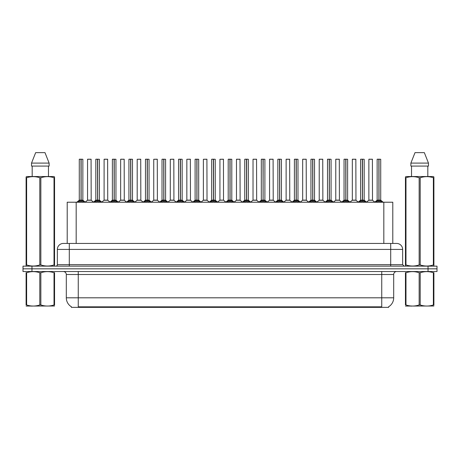 <?xml version="1.0" encoding="UTF-8"?>
<svg xmlns="http://www.w3.org/2000/svg" width="460" height="460" viewBox="0 0 460 460"><rect width="100%" height="100%" fill="white"/><g stroke="black" fill="none" stroke-linecap="round" stroke-linejoin="round"><path stroke-width="0.69" d="M65.556 243.443L67.212 243.443L67.212 202.222L392.788 202.222L392.788 243.443M388.608 306.774L388.608 307.366L71.392 307.366L71.392 306.774M71.478 306.826A10.453 10.453 0 0 1 66.309 297.804L78.257 297.804L78.257 306.826L381.742 306.826L381.742 297.804L393.691 297.804L393.691 274.505A2.984 2.984 0 0 1 396.675 271.521M66.309 297.804L66.309 274.505C66.136 272.694 65.142 271.699 63.325 271.521M388.522 306.826A10.453 10.453 0 0 0 393.691 297.804M437 271.521L437 268.83L23 268.83L23 271.521L31.958 271.521L31.958 268.83L23 268.83L23 266.144L31.958 266.144L31.958 268.83L437 268.83L437 271.521L31.958 271.521M402.649 249.418L57.35 249.418A5.974 5.974 0 0 1 63.325 243.443L396.675 243.443A5.974 5.974 0 0 1 402.649 249.418L402.649 264.649L404.144 266.144M57.35 249.418L57.35 264.649A1.495 1.495 0 0 1 55.855 266.144M437 266.144L437 268.83L437 266.144L31.958 266.144M77.947 202.291L79.034 201.141L80.989 200.152L80.989 201.198L81.092 200.129L81.092 159.206L82.857 159.269L82.857 200.129L81.144 200.152L83.105 201.141L84.191 202.291M79.275 159.269L80.995 159.206L79.275 159.269L79.275 200.129L80.989 200.152M80.995 159.206L79.333 159.206M82.857 159.269L81.144 159.206M81.04 159.206L81.04 200.129L82.915 200.249L81.345 200.249M80.989 159.269L81.069 200.129M80.471 159.206L81.667 159.206M81.144 200.152L81.144 201.198L81.092 200.129M81.144 200.129L81.144 159.269M83.105 201.141L83.105 202.222L81.144 201.198M80.989 201.198L79.034 202.227L79.034 201.141M89.792 200.129L87.498 200.249L91.189 200.249L91.074 159.206L87.549 159.269L87.549 200.129L91.132 200.129L89.263 200.129M89.315 159.206L87.607 159.206M94.495 202.291L95.582 201.141L97.537 200.152L97.537 201.198L97.641 200.129L97.641 159.206L99.406 159.269L99.406 200.129L97.692 200.152L99.653 201.141L100.74 202.291M95.824 159.269L97.537 159.206L95.824 159.269L95.824 200.129L97.537 200.152M97.537 159.206L95.881 159.206M99.406 159.269L97.692 159.206M97.589 159.206L97.589 200.129L99.463 200.249L97.888 200.249M97.537 159.269L97.618 200.129M97.02 159.206L98.216 159.206M97.692 200.152L97.692 201.198L97.641 200.129M97.692 200.129L97.692 159.269M99.653 201.141L99.653 202.222L97.692 201.198M97.537 201.198L95.582 202.227L95.582 201.141M111.044 202.291L112.131 201.141L114.086 200.152L114.086 201.198L114.189 200.129L114.189 159.206L115.954 159.269L115.954 200.129L114.241 200.152L116.202 201.141L117.288 202.291M112.372 159.269L114.086 159.206L112.372 159.269L112.372 200.129L114.086 200.152M114.086 159.206L112.43 159.206M115.954 159.269L114.241 159.206M114.137 159.206L114.137 200.129L116.012 200.249L114.436 200.249M114.086 159.269L114.166 200.129M113.568 159.206L114.758 159.206M114.241 200.152L114.241 201.198L114.189 200.129M114.241 200.129L114.241 159.269M116.202 201.141L116.202 202.222L114.241 201.198M114.086 201.198L112.131 202.227L112.131 201.141M127.587 202.291L128.673 201.141L130.634 200.152L130.634 201.198L130.738 200.129L130.738 159.206L132.503 159.269L132.503 200.129L130.79 200.152L132.75 201.141L133.831 202.291M128.921 159.269L130.634 159.206L128.921 159.269L128.921 200.129L130.634 200.152M130.634 159.206L128.978 159.206M132.503 159.269L130.79 159.206M130.686 159.206L130.686 200.129L132.56 200.249L130.985 200.249M130.634 159.269L130.709 200.129M130.117 159.206L131.307 159.206M130.79 200.152L130.79 201.198L130.738 200.129M130.79 200.129L130.79 159.269M132.75 201.141L132.75 202.222L130.79 201.198M130.634 201.198L128.673 202.227L128.673 201.141M144.135 202.291L145.222 201.141L147.183 200.152L147.183 201.198L147.286 200.129L147.286 159.206L149.052 159.269L149.052 200.129L147.338 200.152L149.293 201.141L150.38 202.291M145.469 159.269L147.183 159.206L145.469 159.269L145.469 200.129L147.183 200.152M147.183 159.206L145.527 159.206M149.052 159.269L147.338 159.206M147.234 159.206L147.234 200.129L149.109 200.249L147.533 200.249M147.183 159.269L147.257 200.129M146.659 159.206L147.855 159.206M147.338 200.152L147.338 201.198L147.286 200.129M147.338 200.129L147.338 159.269M149.293 201.141L149.293 202.222L147.338 201.198M147.183 201.198L145.222 202.227L145.222 201.141M106.34 200.129L104.04 200.249L107.738 200.249L107.623 159.206L104.098 159.269L104.098 200.129L107.68 200.129L105.811 200.129M105.863 159.206L104.155 159.206M122.889 200.129L120.589 200.249L124.286 200.249L124.171 159.206L120.646 159.269L120.646 200.129L124.229 200.129L122.36 200.129M122.412 159.206L120.704 159.206M139.438 200.129L137.137 200.249L140.835 200.249L140.72 159.206L137.195 159.269L137.195 200.129L140.777 200.129L138.909 200.129M54.55 306.015L26.099 306.061M54.55 305.158L54.55 304.963C54.55 306.406 54.55 306.406 54.55 304.963L54.021 304.963L54.021 272.728C49.651 271.279 45.258 271.279 40.854 272.728L39.796 272.728C35.426 271.279 31.033 271.279 26.628 272.728L26.099 272.728C26.099 271.279 26.099 271.279 26.099 272.728L26.099 272.533M40.854 272.728L40.854 304.963C45.224 306.406 49.617 306.406 54.021 304.963M40.854 304.963L39.796 304.963L39.796 272.728M54.55 272.533L54.55 272.728C54.55 271.279 54.55 271.279 54.55 272.728L54.021 272.728M54.55 272.728L54.55 304.963M26.628 272.728L26.628 304.963L26.099 304.963L26.099 272.728M26.628 304.963C30.998 306.406 35.391 306.406 39.796 304.963M26.099 304.963C26.099 306.406 26.099 306.406 26.099 304.963M433.901 306.015L405.45 306.061M433.901 305.158L433.901 304.963C433.901 306.406 433.901 306.406 433.901 304.963L433.372 304.963L433.372 272.728C429.002 271.279 424.609 271.279 420.204 272.728L419.146 272.728C414.776 271.279 410.383 271.279 405.979 272.728L405.45 272.728C405.45 271.279 405.45 271.279 405.45 272.728L405.45 272.533M420.204 272.728L420.204 304.963C424.574 306.406 428.967 306.406 433.372 304.963M420.204 304.963L419.146 304.963L419.146 272.728M433.901 272.533L433.901 272.728C433.901 271.279 433.901 271.279 433.901 272.728L433.372 272.728M433.901 272.728L433.901 304.963M405.979 272.728L405.979 304.963L405.45 304.963L405.45 272.728M405.979 304.963C410.349 306.406 414.742 306.406 419.146 304.963M405.45 304.963C405.45 306.406 405.45 306.406 405.45 304.963M54.366 266.144L54.55 264.937L54.021 264.937L54.021 177.738C49.651 176.295 45.258 176.295 40.854 177.738L39.796 177.738C35.426 176.295 31.033 176.295 26.628 177.738L26.099 177.738L26.099 176.916L26.789 176.531L26.099 176.916L26.099 265.311M40.854 177.738L40.854 264.937C45.224 266.38 49.617 266.38 54.021 264.937M40.854 264.937L39.796 264.937L39.796 177.738M26.628 177.738L26.628 264.937C30.998 266.38 35.391 266.38 39.796 264.937M26.628 264.937L26.099 264.937L26.283 266.144M54.55 181.016L54.55 176.916L53.86 176.531L54.55 176.916L54.55 177.738L54.021 177.738M53.86 176.531L26.789 176.531M32.177 166.077L32.177 176.531M48.472 176.531L48.472 166.077L48.472 176.531M44.988 152.634L49.122 163.093L49.122 166.077L31.527 166.077L31.527 163.093L35.661 152.634L31.527 163.093L49.122 163.093L44.988 152.634L35.661 152.634M54.55 265.311L54.55 177.738M433.717 266.144L433.901 264.937L433.372 264.937L433.372 177.738C429.002 176.295 424.609 176.295 420.204 177.738L419.146 177.738C414.776 176.295 410.383 176.295 405.979 177.738L405.45 177.738L405.45 176.916L406.14 176.531L405.45 176.916L405.45 265.311M420.204 177.738L420.204 264.937C424.574 266.38 428.967 266.38 433.372 264.937M420.204 264.937L419.146 264.937L419.146 177.738M405.979 177.738L405.979 264.937C410.349 266.38 414.742 266.38 419.146 264.937M405.979 264.937L405.45 264.937L405.634 266.144M433.901 181.016L433.901 176.916L433.211 176.531L433.901 176.916L433.901 177.738L433.372 177.738M433.211 176.531L406.14 176.531M411.527 166.077L411.527 176.531M427.823 176.531L427.823 166.077M428.473 166.077L428.473 163.093L428.473 166.077L410.878 166.077L410.878 163.093L415.012 152.634L410.878 163.093L428.473 163.093L424.338 152.634L415.012 152.634M433.901 265.311L433.901 177.738M424.338 152.634L428.473 163.093M160.684 202.291L161.77 201.141L163.731 200.152L163.731 201.198L163.835 200.129L163.835 159.206L165.6 159.269L165.6 200.129L163.886 200.152L165.841 201.141L166.928 202.291M162.018 159.269L163.731 159.206L162.018 159.269L162.018 200.129L163.731 200.152M163.731 159.206L162.075 159.206M165.6 159.269L163.881 159.206M163.783 159.206L163.783 200.129L165.652 200.249L164.082 200.249M163.731 159.269L163.806 200.129M163.208 159.206L164.404 159.206M163.886 200.152L163.886 201.198L163.835 200.129M163.886 200.129L163.886 159.269M165.841 201.141L165.841 202.222L163.886 201.198M163.731 201.198L161.77 202.227L161.77 201.141M177.232 202.291L178.319 201.141L180.28 200.152L180.28 201.198L180.383 200.129L180.383 159.206L182.148 159.269L182.148 200.129L180.435 200.152L182.39 201.141L183.477 202.291M178.566 159.269L180.28 159.206L178.566 159.269L178.566 200.129L180.28 200.152M180.28 159.206L178.624 159.206M182.148 159.269L180.429 159.206M180.331 159.206L180.331 200.129L182.2 200.249L180.63 200.249M180.28 159.269L180.355 200.129M179.756 159.206L180.952 159.206M180.435 200.152L180.435 201.198L180.383 200.129M180.435 200.129L180.435 159.269M182.39 201.141L182.39 202.222L180.435 201.198M180.28 201.198L178.319 202.227L178.319 201.141M193.781 202.291L194.867 201.141L196.828 200.152L196.828 201.198L196.932 200.129L196.932 159.206L198.697 159.269L198.697 200.129L196.983 200.152L198.939 201.141L200.025 202.291M195.109 159.269L196.828 159.206L195.109 159.269L195.109 200.129L196.828 200.152M196.828 159.206L195.172 159.206M198.697 159.269L196.978 159.206M196.88 159.206L196.88 200.129L198.749 200.249L197.179 200.249M196.828 159.269L196.903 200.129M196.305 159.206L197.501 159.206M196.983 200.152L196.983 201.198L196.932 200.129M196.983 200.129L196.983 159.269M198.939 201.141L198.939 202.222L196.983 201.198M196.828 201.198L194.867 202.227L194.867 201.141M155.986 200.129L153.686 200.249L157.383 200.249L157.268 159.206L153.743 159.269L153.743 200.129L157.326 200.129L155.457 200.129M172.534 200.129L170.234 200.249L173.926 200.249L173.817 159.206L170.292 159.269L170.292 200.129L173.874 200.129L172.005 200.129M189.083 200.129L186.783 200.249L190.474 200.249L190.359 159.206L186.84 159.269L186.84 200.129L190.423 200.129L188.554 200.129M210.329 202.291L211.416 201.141L213.371 200.152L213.371 201.198L213.48 200.129L213.48 159.206L215.245 159.269L215.245 200.129L213.532 200.152L215.487 201.141L216.574 202.291M211.657 159.269L213.377 159.206L211.657 159.269L211.657 200.129L213.371 200.152M213.377 159.206L211.721 159.206M215.245 159.269L213.526 159.206M213.428 159.206L213.428 200.129L215.297 200.249L213.727 200.249M213.371 159.269L213.452 200.129M212.853 159.206L214.049 159.206M213.532 200.152L213.532 201.198L213.48 200.129M213.532 200.129L213.532 159.269M215.487 201.141L215.487 202.222L213.532 201.198M213.371 201.198L211.416 202.227L211.416 201.141M226.878 202.291L227.964 201.141L229.919 200.152L229.919 201.198L230.029 200.129L230.029 159.206L231.794 159.269L231.794 200.129L230.08 200.152L232.035 201.141L233.122 202.291M228.206 159.269L229.925 159.206L228.206 159.269L228.206 200.129L229.919 200.152M229.925 159.206L228.269 159.206M231.794 159.269L230.075 159.206M229.971 159.206L229.971 200.129L231.846 200.249L230.276 200.249M229.919 159.269L230 200.129M229.402 159.206L230.598 159.206M230.08 200.152L230.08 201.198L230.029 200.129M230.08 200.129L230.08 159.269M232.035 201.141L232.035 202.222L230.08 201.198M229.919 201.198L227.964 202.227L227.964 201.141M243.426 202.291L244.513 201.141L246.468 200.152L246.468 201.198L246.571 200.129L246.571 159.206L248.342 159.269L248.342 200.129L246.629 200.152L248.584 201.141L249.671 202.291M244.755 159.269L246.474 159.206L244.755 159.269L244.755 200.129L246.468 200.152M246.474 159.206L244.818 159.206M248.342 159.269L246.623 159.206M246.52 159.206L246.52 200.129L248.394 200.249L246.824 200.249M246.468 159.269L246.629 200.152M245.95 159.206L247.146 159.206M246.629 200.129L246.629 159.269M248.584 201.141L248.584 202.222L246.629 201.198M246.468 201.198L244.513 202.227L244.513 201.141M259.975 202.291L261.061 201.141L263.017 200.152L263.017 201.198L263.12 200.129L263.12 159.206L264.891 159.269L264.891 200.129L263.172 200.152L265.132 201.141L266.219 202.291M261.303 159.269L263.022 159.206L261.303 159.269L261.303 200.129L263.017 200.152M263.022 159.206L261.366 159.206M264.891 159.269L263.172 159.206M263.068 159.206L263.068 200.129L263.172 159.269M263.017 159.269L263.097 200.129M262.499 159.206L263.695 159.206M263.172 200.152L263.172 201.198L263.12 200.129M265.132 201.141L265.132 202.222L263.172 201.198M263.017 201.198L261.061 202.227L261.061 201.141M276.523 202.291L277.61 201.141L279.565 200.152L279.565 201.198L279.668 200.129L279.668 159.206L281.434 159.269L281.434 200.129L279.72 200.152L281.681 201.141L282.768 202.291M277.851 159.269L279.571 159.206L277.851 159.269L277.851 200.129L279.565 200.152M279.571 159.206L277.909 159.206M281.434 159.269L279.72 159.206M279.617 159.206L279.617 200.129L281.491 200.249L279.921 200.249M279.565 159.269L279.645 200.129M279.047 159.206L280.243 159.206M279.72 200.152L279.72 201.198L279.668 200.129M279.72 200.129L279.72 159.269M281.681 201.141L281.681 202.222L279.72 201.198M279.565 201.198L277.61 202.227L277.61 201.141M205.631 200.129L203.331 200.249L207.023 200.249L206.908 159.206L203.383 159.269L203.383 200.129L206.971 200.129L205.102 200.129M223.514 200.129L223.456 159.206L219.932 159.269L219.932 200.129L223.52 200.129L221.645 200.129M222.18 200.129L219.932 200.129L217.591 202.101M238.728 200.129L236.428 200.249L240.12 200.249L240.005 159.206L236.48 159.269L236.48 200.129L240.068 200.129L238.194 200.129M237.676 159.206L236.543 159.206M255.277 200.129L252.977 200.249L256.668 200.249L256.553 159.206L253.029 159.269L253.029 200.129L256.617 200.129L254.742 200.129M254.225 159.206L253.092 159.206M271.82 200.129L269.525 200.249L273.217 200.249L273.102 159.206L269.577 159.269L269.577 200.129L273.159 200.129L271.291 200.129M270.773 159.206L269.64 159.206M293.072 202.291L294.158 201.141L296.113 200.152L296.113 201.198L296.217 200.129L296.217 159.206L297.982 159.269L297.982 200.129L296.269 200.152L298.229 201.141L299.316 202.291M294.4 159.269L296.119 159.206L294.4 159.269L294.4 200.129L296.113 200.152M296.119 159.206L294.457 159.206M297.982 159.269L296.269 159.206M296.165 159.206L296.165 200.129L298.04 200.249L296.464 200.249M296.113 159.269L296.194 200.129M295.596 159.206L296.792 159.206M296.269 200.152L296.269 201.198L296.217 200.129M296.269 200.129L296.269 159.269M298.229 201.141L298.229 202.222L296.269 201.198M296.113 201.198L294.158 202.227L294.158 201.141M309.62 202.291L310.707 201.141L312.662 200.152L312.662 201.198L312.766 200.129L312.766 159.206L314.531 159.269L314.531 200.129L312.817 200.152L314.778 201.141L315.865 202.291M310.948 159.269L312.662 159.206L310.948 159.269L310.948 200.129L312.662 200.152M312.662 159.206L311.006 159.206M314.531 159.269L312.817 159.206M312.714 159.206L312.714 200.129L314.588 200.249L313.013 200.249M312.662 159.269L312.742 200.129M312.144 159.206L313.341 159.206M312.817 200.152L312.817 201.198L312.766 200.129M312.817 200.129L312.817 159.269M314.778 201.141L314.778 202.222L312.817 201.198M312.662 201.198L310.707 202.227L310.707 201.141M326.169 202.291L327.25 201.141L329.21 200.152L329.21 201.198L329.314 200.129L329.314 159.206L331.079 159.269L331.079 200.129L329.366 200.152L331.327 201.141L332.413 202.291M327.497 159.269L329.21 159.206L327.497 159.269L327.497 200.129L329.21 200.152M329.21 159.206L327.554 159.206M331.079 159.269L329.366 159.206M329.262 159.206L329.262 200.129L331.137 200.249L329.561 200.249M329.21 159.269L329.366 200.152M328.693 159.206L329.883 159.206M329.366 200.129L329.366 159.269M331.327 201.141L331.327 202.222L329.366 201.198M329.21 201.198L327.25 202.227L327.25 201.141M342.711 202.291L343.798 201.141L345.759 200.152L345.759 201.198L345.862 200.129L345.862 159.206L347.628 159.269L347.628 200.129L345.914 200.152L347.869 201.141L348.956 202.291M344.046 159.269L345.759 159.206L344.046 159.269L344.046 200.129L345.759 200.152M345.759 159.206L344.103 159.206M347.628 159.269L345.914 159.206M345.811 159.206L345.811 200.129L347.685 200.249L346.11 200.249M345.759 159.269L345.834 200.129M345.241 159.206L346.432 159.206M345.914 200.152L345.914 201.198L345.862 200.129M345.914 200.129L345.914 159.269M347.869 201.141L347.869 202.222L345.914 201.198M345.759 201.198L343.798 202.227L343.798 201.141M359.26 202.291L360.347 201.141L362.308 200.152L362.308 201.198L362.411 200.129L362.411 159.206L364.176 159.269L364.176 200.129L362.463 200.152L364.418 201.141L365.504 202.291M360.594 159.269L362.308 159.206L360.594 159.269L360.594 200.129L362.308 200.152M362.308 159.206L360.651 159.206M364.176 159.269L362.463 159.206M362.359 159.206L362.359 200.129L364.234 200.249L362.658 200.249M362.308 159.269L362.382 200.129M361.784 159.206L362.98 159.206M362.463 200.152L362.463 201.198L362.411 200.129M362.463 200.129L362.463 159.269M364.418 201.141L364.418 202.222L362.463 201.198M362.308 201.198L360.347 202.227L360.347 201.141M375.808 202.291L376.895 201.141L378.856 200.152L378.856 201.198L378.959 200.129L378.959 159.206L380.725 159.269L380.725 200.129L379.011 200.152L380.966 201.141L382.053 202.291M377.142 159.269L378.856 159.206L377.142 159.269L377.142 200.129L378.856 200.152M378.856 159.206L377.2 159.206M380.725 159.269L379.005 159.206M378.908 159.206L378.908 200.129L380.776 200.249L379.207 200.249M378.856 159.269L378.931 200.129M378.333 159.206L379.529 159.206M379.011 200.152L379.011 201.198L378.959 200.129M379.011 200.129L379.011 159.269M380.966 201.141L380.966 202.222L379.011 201.198M378.856 201.198L376.895 202.227L376.895 201.141M288.368 200.129L286.074 200.249L289.765 200.249L289.65 159.206L286.126 159.269L286.126 200.129L289.708 200.129L287.839 200.129M287.322 159.206L286.183 159.206M304.917 200.129L302.617 200.249L306.314 200.249L306.199 159.206L302.674 159.269L302.674 200.129L306.256 200.129L304.388 200.129M303.87 159.206L302.732 159.206M321.465 200.129L319.165 200.249L322.862 200.249L322.747 159.206L319.223 159.269L319.223 200.129L322.805 200.129L320.936 200.129M320.419 159.206L319.28 159.206M338.014 200.129L335.714 200.249L339.411 200.249L339.296 159.206L335.771 159.269L335.771 200.129L339.353 200.129L337.485 200.129M336.967 159.206L335.829 159.206M354.562 200.129L352.262 200.249L355.959 200.249L355.844 159.206L352.32 159.269L352.32 200.129L355.902 200.129L354.033 200.129M353.516 159.206L352.377 159.206M371.111 200.129L368.811 200.249L372.502 200.249L372.393 159.206L368.868 159.269L368.868 200.129L372.45 200.129L370.582 200.129M370.058 159.206L368.926 159.206M380.546 307.366L380.546 306.774M79.453 307.366L79.453 306.774M76.176 243.443L76.176 202.222M383.824 243.443L383.824 202.222M381.742 271.521L381.742 274.505L66.309 274.505M393.691 274.505L381.742 274.505L381.742 297.804L78.257 297.804L78.257 271.521M428.041 271.521L428.041 266.144M69.299 266.144L69.299 243.443M57.35 264.649L402.649 264.649M390.701 243.443L390.701 266.144M80.793 200.249L79.275 200.129L80.989 200.134M78.718 201.417L78.718 202.222M83.415 201.417L83.415 202.222M91.132 159.269L87.549 159.269M97.342 200.249L95.824 200.129L97.537 200.134M95.266 201.417L95.266 202.222M99.964 201.417L99.964 202.222M113.89 200.249L112.372 200.129L114.086 200.134M111.814 201.417L111.814 202.222M116.512 201.417L116.512 202.222M130.439 200.249L128.921 200.129L130.634 200.134M128.363 201.417L128.363 202.222M133.061 201.417L133.061 202.222M146.987 200.249L145.469 200.129L147.183 200.134M144.911 201.417L144.911 202.222M149.609 201.417L149.609 202.222M107.68 159.269L104.098 159.269M124.229 159.269L120.646 159.269M140.777 159.269L137.195 159.269M163.536 200.249L162.018 200.129L163.731 200.134M161.46 201.417L161.46 202.222M166.158 201.417L166.158 202.222M180.078 200.249L178.566 200.129L180.28 200.134M178.008 201.417L178.008 202.222M182.706 201.417L182.706 202.222M196.627 200.249L195.115 200.129L196.828 200.134M194.557 201.417L194.557 202.222M199.255 201.417L199.255 202.222M157.326 159.269L153.743 159.269M173.874 159.269L170.292 159.269M190.423 159.269L186.84 159.269M213.175 200.249L211.663 200.129L213.371 200.134M211.1 201.417L211.1 202.222M215.803 201.417L215.803 202.222M229.724 200.249L228.206 200.129L229.919 200.134M227.648 201.417L227.648 202.222M232.352 201.417L232.352 202.222M246.272 200.249L244.755 200.129L246.468 200.134M244.197 201.417L244.197 202.222M248.9 201.417L248.9 202.222M262.821 200.249L261.303 200.129L263.017 200.134M263.172 200.134L264.885 200.129L263.373 200.249M260.745 201.417L260.745 202.222M265.443 201.417L265.443 202.222M279.369 200.249L277.851 200.129L279.565 200.134M277.294 201.417L277.294 202.222M281.991 201.417L281.991 202.222M206.971 159.269L203.383 159.269M223.52 200.129L219.88 200.249M223.52 159.269L219.932 159.269M240.068 159.269L236.48 159.269M256.617 159.269L253.029 159.269M273.159 159.269L269.577 159.269M295.918 200.249L294.4 200.129L296.113 200.134M293.842 201.417L293.842 202.222M298.54 201.417L298.54 202.222M312.466 200.249L310.948 200.129L312.662 200.134M310.391 201.417L310.391 202.222M315.089 201.417L315.089 202.222M329.015 200.249L327.497 200.129L329.21 200.134M326.939 201.417L326.939 202.222M331.637 201.417L331.637 202.222M345.563 200.249L344.046 200.129L345.759 200.134M343.488 201.417L343.488 202.222M348.185 201.417L348.185 202.222M362.112 200.249L360.594 200.129L362.308 200.134M360.036 201.417L360.036 202.222M364.734 201.417L364.734 202.222M378.655 200.249L377.142 200.129L378.856 200.134M376.585 201.417L376.585 202.222M381.282 201.417L381.282 202.222M289.708 159.269L286.126 159.269M306.256 159.269L302.674 159.269M322.805 159.269L319.223 159.269M339.353 159.269L335.771 159.269M355.902 159.269L352.32 159.269M372.45 159.269L368.868 159.269M79.224 200.249L76.785 202.222M82.915 200.249L85.353 202.222M87.498 200.249L85.203 202.101M91.189 200.249L93.478 202.101M95.766 200.249L93.334 202.222M99.463 200.249L101.896 202.222M112.315 200.249L109.882 202.222M116.012 200.249L118.444 202.222M128.863 200.249L126.431 202.222M132.56 200.249L134.993 202.222M145.412 200.249L142.979 202.222M149.109 200.249L151.541 202.222M104.04 200.249L101.752 202.101M107.738 200.249L110.026 202.101M120.589 200.249L118.3 202.101M124.286 200.249L126.575 202.101M137.137 200.249L134.849 202.101M140.835 200.249L143.123 202.101M32.234 305.975L31.901 306.17M411.585 305.975L411.251 306.17M161.96 200.249L159.522 202.222M165.652 200.249L168.09 202.222M178.509 200.249L176.071 202.222M182.2 200.249L184.638 202.222M195.057 200.249L192.619 202.222M198.749 200.249L201.187 202.222M153.686 200.249L151.398 202.101M157.383 200.249L159.672 202.101M170.234 200.249L167.946 202.101M173.926 200.249L176.22 202.101M186.783 200.249L184.494 202.101M190.474 200.249L192.769 202.101M211.606 200.249L209.168 202.222M215.297 200.249L217.735 202.222M228.154 200.249L225.716 202.222M231.846 200.249L234.284 202.222M244.703 200.249L242.265 202.222M248.394 200.249L250.832 202.222M261.251 200.249L258.813 202.222M264.943 200.249L267.381 202.222M277.8 200.249L275.362 202.222M281.491 200.249L283.929 202.222M203.331 200.249L201.043 202.101M207.023 200.249L209.317 202.101M223.571 200.249L225.866 202.101M236.428 200.249L234.134 202.101M240.12 200.249L242.408 202.101M252.977 200.249L250.683 202.101M256.668 200.249L258.957 202.101M269.525 200.249L267.231 202.101M273.217 200.249L275.505 202.101M294.348 200.249L291.91 202.222M298.04 200.249L300.478 202.222M310.891 200.249L308.459 202.222M314.588 200.249L317.02 202.222M327.44 200.249L325.007 202.222M331.137 200.249L333.569 202.222M343.988 200.249L341.556 202.222M347.685 200.249L350.117 202.222M360.536 200.249L358.104 202.222M364.234 200.249L366.666 202.222M377.085 200.249L374.647 202.222M380.776 200.249L383.214 202.222M286.074 200.249L283.78 202.101M289.765 200.249L292.054 202.101M302.617 200.249L300.328 202.101M306.314 200.249L308.603 202.101M319.165 200.249L316.877 202.101M322.862 200.249L325.151 202.101M335.714 200.249L333.425 202.101M339.411 200.249L341.699 202.101M352.262 200.249L349.974 202.101M355.959 200.249L358.248 202.101M368.811 200.249L366.522 202.101M372.502 200.249L374.796 202.101"/></g></svg>
